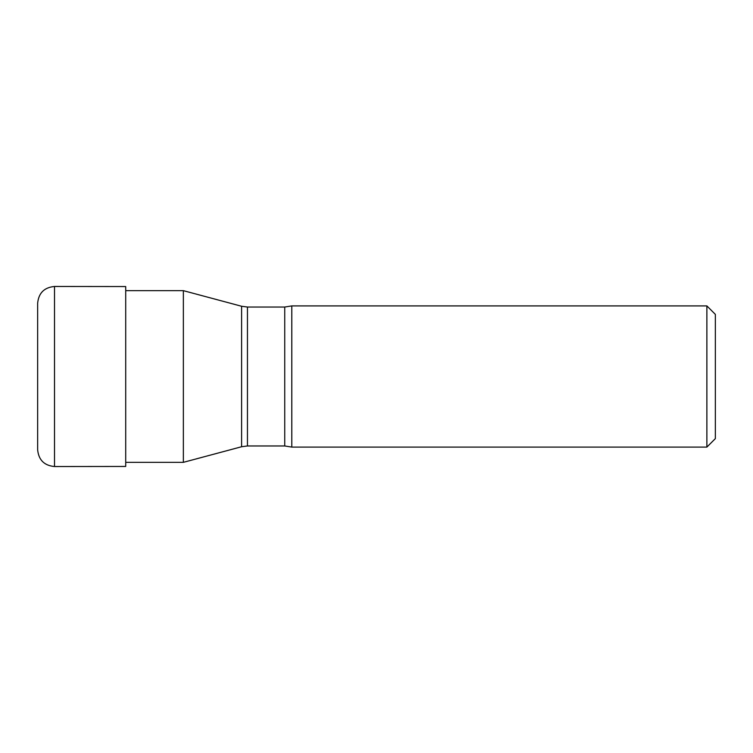 <?xml version="1.0" encoding="UTF-8"?>
<svg xmlns="http://www.w3.org/2000/svg" width="753" height="753" viewBox="0 0 753 753"><rect width="100%" height="100%" fill="white"/><g stroke="black" fill="none" stroke-linecap="round" stroke-linejoin="round"><path stroke-width="1.13" d="M54.508 286.469L125.713 286.554L125.713 466.446L54.508 466.531C44.295 465.589 38.676 460.027 37.65 449.852L37.65 303.148C38.676 292.973 44.295 287.411 54.508 286.469L54.508 466.531M706.879 305.906L715.35 314.377L715.35 438.623L706.879 447.094L706.879 305.906L291.788 305.906L291.788 447.094L706.879 447.094M183.356 290.658L183.356 462.342L241.609 446.736L241.609 306.264L183.356 290.658L125.713 290.658M291.788 305.906L284.738 307.036L284.738 445.964L291.788 447.094M241.609 306.264L247.455 307.036L284.738 307.036M247.455 307.036L247.455 445.964L284.738 445.964M125.713 462.342L183.356 462.342M241.609 446.736L247.455 445.964"/></g></svg>
